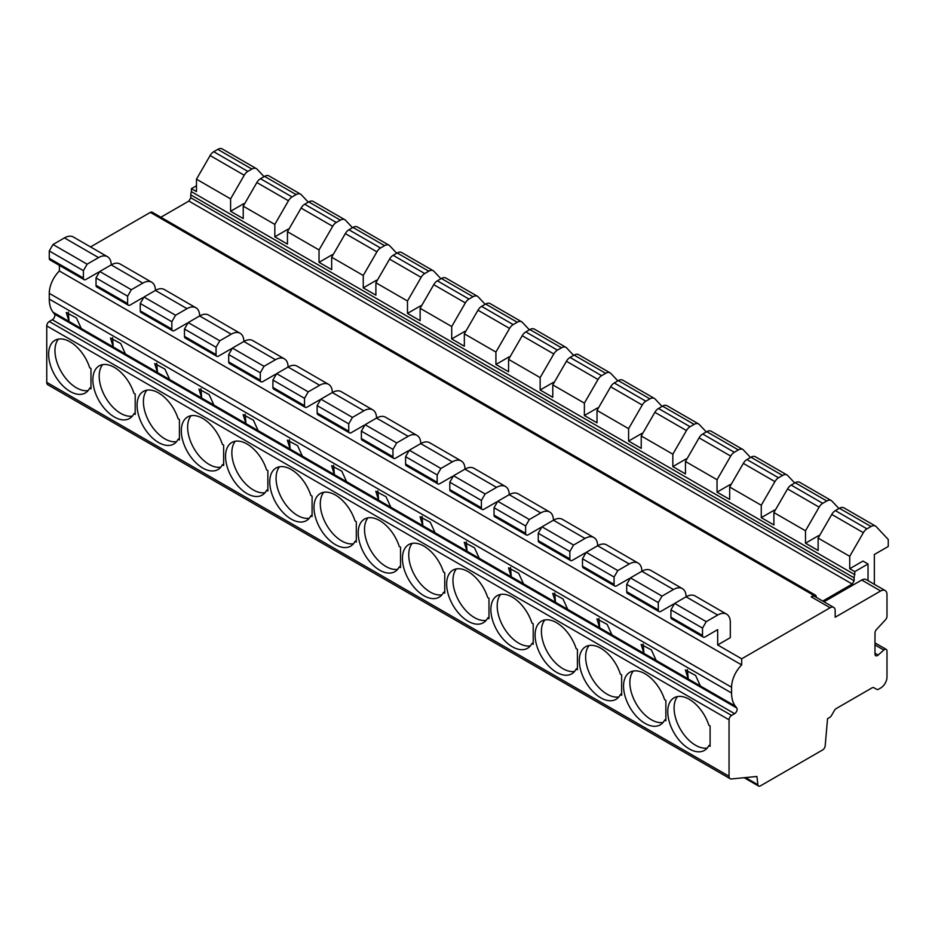 <?xml version="1.0" encoding="UTF-8"?>
<svg xmlns="http://www.w3.org/2000/svg" width="935" height="935" viewBox="0 0 935 935"><rect width="100%" height="100%" fill="white"/><g stroke="black" fill="none" stroke-linecap="round" stroke-linejoin="round"><path stroke-width="1.4" d="M833.704 607.399L814.747 596.46A7.153 4.126 120 0 0 811.171 596.81L830.128 607.75L741.677 658.813L741.677 664.925A21.447 12.377 120 0 0 731.579 687.26L731.579 692.987A35.74 20.628 120 0 0 735.319 706.112L736.792 708.029A3.576 2.069 -60 0 1 734.606 713.674L731.579 715.427A3.576 2.069 120 0 0 729.043 719.798L729.043 776.26A5.365 3.097 120 0 0 730.153 778.715A5.365 3.097 120 0 0 731.322 778.96L756.929 776.471L757.864 784.722A3.576 2.069 120 0 0 758.601 786.066A3.576 2.069 120 0 0 760.377 785.891L822.671 749.928A3.576 2.069 120 0 0 825.184 745.849L827.545 718.664L829.707 717.414A3.576 2.069 120 0 0 831.519 715.497L834.417 710.471A3.576 2.069 -60 0 1 836.322 708.496L872.074 687.844A3.576 2.069 -60 0 1 873.828 687.692A3.576 2.069 -60 0 1 873.851 687.704L876.749 689.375A3.576 2.069 120 0 0 876.773 689.387A3.576 2.069 120 0 0 878.526 689.235L880.665 687.996A8.929 5.154 120 0 0 886.988 677.057L886.988 651.04A3.576 2.069 120 0 0 886.251 649.404A3.576 2.069 120 0 0 883.832 650.035L878.14 655.073A3.576 2.069 -60 0 1 875.721 655.704A3.576 2.069 -60 0 1 874.985 654.079L874.985 633.065A3.576 2.069 -60 0 1 876.411 629.617L885.363 619.917A3.576 2.069 120 0 0 886.988 616.364L886.988 594.625A8.929 5.154 120 0 0 885.129 590.534A8.929 5.154 120 0 0 880.665 590.978L835.177 617.229L835.177 610.672A7.153 4.126 120 0 0 833.704 607.399A7.153 4.126 120 0 0 830.128 607.75M816.232 597.313L816.232 596.81A3.576 2.069 120 0 0 815.495 595.174A3.576 2.069 120 0 0 813.707 595.35L811.171 596.81M868.031 580.658L868.031 563.98L854.765 571.636L854.765 574.651A7.153 4.126 120 0 0 854.134 577.842L854.134 580.764L852.241 584.048L822.742 601.076M885.129 590.534L866.184 579.583A8.929 5.154 120 0 0 861.719 580.027L824.004 601.801M815.495 595.174L152.148 212.198A3.576 2.069 120 0 0 150.36 212.374L90.52 246.922M717.671 644.951L730.305 637.658L730.305 622.336A17.87 10.32 120 0 0 726.612 614.155A17.87 10.32 120 0 0 717.671 615.043L706.241 621.646L702.512 628.11L702.512 635.473A3.576 2.069 120 0 0 703.249 637.109A3.576 2.069 120 0 0 705.037 636.934L717.671 629.629L717.671 644.951L741.677 658.813M819.387 535.895L818.756 535.533L805.491 543.188L818.125 550.481L818.125 538.081L849.716 556.325L849.716 568.725L862.97 561.07L868.031 563.98M775.162 510.37L774.531 510.007L761.265 517.663L773.899 524.956L773.899 512.555L787.551 488.923A7.153 4.126 120 0 1 791.162 485.078L795.206 482.752A8.929 5.154 120 0 1 799.67 482.308L831.262 500.541A8.929 5.154 120 0 0 826.785 500.985L822.742 503.322A7.153 4.126 120 0 0 819.13 507.156L805.491 530.788L805.491 543.188M730.936 484.833L730.305 484.47L717.04 492.126L729.674 499.419L729.674 487.018L743.325 463.386A7.153 4.126 120 0 1 746.936 459.552L750.98 457.215A8.929 5.154 120 0 1 755.445 456.771L787.036 475.015A8.929 5.154 120 0 0 782.572 475.447L778.516 477.785A7.153 4.126 120 0 0 774.916 481.618L761.265 505.262L761.265 517.663M686.711 459.307L686.08 458.933L672.826 466.6L685.46 473.893L685.46 461.493L717.04 479.725L717.04 492.126M642.497 433.77L641.854 433.408L628.601 441.063L641.235 448.356L641.235 435.955L672.826 454.188L672.826 466.6M598.271 408.244L597.64 407.87L584.375 415.537L597.009 422.83L597.009 410.418L628.601 428.662L628.601 441.063M554.046 382.707L553.415 382.345L540.149 390L552.784 397.293L552.784 384.893L584.375 403.125L584.375 415.537M509.82 357.182L509.189 356.808L495.924 364.463L508.57 371.768L508.57 359.356L540.149 377.6L540.149 390M465.607 331.644L464.964 331.282L451.71 338.938L464.344 346.231L464.344 333.83L495.924 352.063L495.924 364.463M421.381 306.119L420.75 305.745L407.485 313.4L420.119 320.693L420.119 308.293L451.71 326.537L451.71 338.938M377.156 280.582L376.524 280.219L363.259 287.875L375.893 295.168L375.893 282.767L407.485 301L407.485 313.4M332.93 255.045L332.299 254.682L319.034 262.338L331.668 269.631L331.668 257.23L363.259 275.474L363.259 287.875M288.705 229.519L288.073 229.157L274.82 236.812L287.454 244.105L287.454 231.705L319.034 249.937L319.034 262.338M244.491 203.982L243.848 203.62L230.594 211.275L243.229 218.568L243.229 206.167L274.82 224.412L274.82 236.812M854.765 571.636L849.716 568.725M196.479 185.749L191.418 188.66L196.479 191.581L196.479 179.181L210.118 155.549A7.153 4.126 120 0 1 213.729 151.704L217.773 149.378A8.929 5.154 120 0 1 222.249 148.934L256.354 168.627A8.929 5.154 120 0 0 251.889 169.071L247.845 171.409A7.153 4.126 120 0 0 244.234 175.242L210.118 155.549M745.511 777.581L757.864 784.722M741.677 664.925L59.384 270.998A21.447 12.377 120 0 0 49.274 293.345L49.274 299.071A35.74 20.628 120 0 0 53.026 312.197L54.499 314.113A3.576 2.069 -60 0 1 52.313 319.747L49.274 321.5A3.576 2.069 120 0 0 46.75 325.883L46.75 382.345A5.365 3.097 120 0 0 47.86 384.799L730.153 778.715M665.872 720.827L665.872 700.397L664.598 699.66A30.376 17.543 -120 0 0 629.839 672.265A30.376 17.543 -120 0 0 629.839 707.339A30.376 17.543 -120 0 0 660.215 724.882A30.376 17.543 -120 0 0 664.598 720.09L665.872 720.827M621.646 695.289L621.646 674.86L620.372 674.123A30.376 17.543 -120 0 0 585.614 646.728A30.376 17.543 -120 0 0 585.614 681.814A30.376 17.543 -120 0 0 615.99 699.345A30.376 17.543 -120 0 0 620.372 694.553L621.646 695.289M577.421 669.752L577.421 649.334L576.147 648.598A30.376 17.543 -120 0 0 541.388 621.202A30.376 17.543 -120 0 0 541.388 656.276A30.376 17.543 -120 0 0 571.764 673.819A30.376 17.543 -120 0 0 576.147 669.028L577.421 669.752M533.207 644.227L533.207 623.797L531.933 623.061A30.376 17.543 -120 0 0 497.163 595.665A30.376 17.543 -120 0 0 497.163 630.739A30.376 17.543 -120 0 0 527.539 648.282A30.376 17.543 -120 0 0 531.933 643.49L533.207 644.227M488.982 618.689L488.982 598.271L487.708 597.535A30.376 17.543 -120 0 0 452.937 570.14A30.376 17.543 -120 0 0 452.937 605.214A30.376 17.543 -120 0 0 483.325 622.757A30.376 17.543 -120 0 0 487.708 617.953L488.982 618.689M444.756 593.164L444.756 572.734L443.482 571.998A30.376 17.543 -120 0 0 408.724 544.602A30.376 17.543 -120 0 0 408.724 579.677A30.376 17.543 -120 0 0 439.099 597.22A30.376 17.543 -120 0 0 443.482 592.428L444.756 593.164M400.531 567.627L400.531 547.209L399.257 546.472A30.376 17.543 -120 0 0 364.498 519.077A30.376 17.543 -120 0 0 364.498 554.151A30.376 17.543 -120 0 0 394.874 571.682A30.376 17.543 -120 0 0 399.257 566.89L400.531 567.627M356.305 542.101L356.305 521.672L355.031 520.935A30.376 17.543 -120 0 0 320.273 493.54A30.376 17.543 -120 0 0 320.273 528.614A30.376 17.543 -120 0 0 350.648 546.157A30.376 17.543 -120 0 0 355.031 541.365L356.305 542.101M312.091 516.564L312.091 496.146L310.817 495.41A30.376 17.543 -120 0 0 276.047 468.014A30.376 17.543 -120 0 0 276.047 503.088A30.376 17.543 -120 0 0 306.423 520.62A30.376 17.543 -120 0 0 310.817 515.828L312.091 516.564M267.866 491.039L267.866 470.609L266.592 469.873A30.376 17.543 -120 0 0 231.833 442.477A30.376 17.543 -120 0 0 231.833 477.551A30.376 17.543 -120 0 0 262.209 495.094A30.376 17.543 -120 0 0 266.592 490.302L267.866 491.039M223.64 465.501L223.64 445.072L222.366 444.347A30.376 17.543 -120 0 0 187.608 416.94A30.376 17.543 -120 0 0 187.608 452.026A30.376 17.543 -120 0 0 217.984 469.557A30.376 17.543 -120 0 0 222.366 464.765L223.64 465.501M179.415 439.976L179.415 419.546L178.141 418.81A30.376 17.543 -120 0 0 143.382 391.414A30.376 17.543 -120 0 0 143.382 426.489A30.376 17.543 -120 0 0 173.758 444.031A30.376 17.543 -120 0 0 178.141 439.24L179.415 439.976M135.201 414.439L135.201 394.009L133.927 393.273A30.376 17.543 -120 0 0 99.157 365.877A30.376 17.543 -120 0 0 99.157 400.963A30.376 17.543 -120 0 0 129.533 418.494A30.376 17.543 -120 0 0 133.927 413.702L135.201 414.439M90.975 388.902L90.975 368.483L89.702 367.747A30.376 17.543 -120 0 0 54.931 340.352A30.376 17.543 -120 0 0 54.931 375.426A30.376 17.543 -120 0 0 85.319 392.969A30.376 17.543 -120 0 0 89.702 388.165L90.975 388.902M708.823 745.616A30.376 17.543 -120 0 1 704.429 750.408A30.376 17.543 -120 0 1 674.053 732.876A30.376 17.543 -120 0 1 674.053 697.802A30.376 17.543 -120 0 1 708.823 725.198L710.097 725.922L710.097 746.352L708.823 745.616L710.097 744.879M687.412 669.553L688.253 678.974L735.319 706.112M677.548 696.552A30.376 17.543 -120 0 0 680.376 729.23A30.376 17.543 -120 0 0 707.257 748.012M700.373 685.939L695.617 675.467L685.378 669.963L688.253 678.974M644.028 653.436L656.16 660.414L651.391 649.942L641.153 644.425L643.923 653.343L643.187 644.028M599.803 627.911L611.934 634.877L607.166 624.405L596.927 618.9L599.709 627.817L598.961 618.491M555.577 602.374L567.709 609.351L562.952 598.879L552.714 593.363L555.483 602.28L554.747 592.954M511.363 576.848L523.483 583.814L518.726 573.342L508.488 567.837L511.258 576.755L510.522 567.428M467.138 551.311L479.258 558.288L474.501 547.805L464.263 542.3L467.033 551.218L466.296 541.891M422.912 525.774L435.044 532.751L430.275 522.279L420.037 516.763L422.807 525.692L422.071 516.365M378.687 500.248L390.818 507.226L386.061 496.742L375.812 491.237L378.593 500.155L377.857 490.828M334.473 474.711L346.593 481.689L341.836 471.217L331.598 465.7L334.368 474.629L333.631 465.303M290.247 449.186L302.367 456.151L297.61 445.679L287.372 440.175L290.142 449.092L289.406 439.766M246.022 423.649L258.142 430.626L253.385 420.154L243.147 414.637L245.917 423.555L245.18 414.24M201.796 398.123L213.928 405.089L209.16 394.617L198.921 389.112L201.691 398.029L200.955 388.703M157.571 372.586L169.702 379.563L164.946 369.091L154.696 363.575L157.477 372.492L156.741 363.177M113.357 347.06L125.477 354.026L120.72 343.554L110.482 338.049L113.252 346.967L112.516 337.64M69.132 321.523L81.251 328.501L76.495 318.029L66.256 312.512L69.026 321.43L68.29 312.103M54.499 314.113L736.792 708.029M59.384 270.998L59.384 265.376M726.612 614.155L695.021 595.922A17.87 10.32 120 0 0 686.091 596.81A17.87 10.32 120 0 0 682.386 588.629L650.795 570.385A17.87 10.32 120 0 0 641.866 571.273A17.87 10.32 120 0 0 638.161 563.092L606.581 544.86A17.87 10.32 120 0 0 597.64 545.748A17.87 10.32 120 0 0 593.935 537.567L562.356 519.322A17.87 10.32 120 0 0 553.415 520.211A17.87 10.32 120 0 0 549.722 512.029L518.13 493.797A17.87 10.32 120 0 0 509.201 494.685A17.87 10.32 120 0 0 505.496 486.504L473.905 468.26A17.87 10.32 120 0 0 464.975 469.148A17.87 10.32 120 0 0 461.271 460.967L429.679 442.734A17.87 10.32 120 0 0 420.75 443.611A17.87 10.32 120 0 0 417.045 435.441L385.465 417.197A17.87 10.32 120 0 0 376.524 418.085A17.87 10.32 120 0 0 372.831 409.904L341.24 391.671A17.87 10.32 120 0 0 332.299 392.548A17.87 10.32 120 0 0 328.606 384.367L297.014 366.134A17.87 10.32 120 0 0 288.085 367.023A17.87 10.32 120 0 0 284.38 358.841L252.789 340.609A17.87 10.32 120 0 0 243.86 341.485A17.87 10.32 120 0 0 240.155 333.304L208.575 315.072A17.87 10.32 120 0 0 199.634 315.96A17.87 10.32 120 0 0 195.929 307.779L164.35 289.534A17.87 10.32 120 0 0 155.409 290.423A17.87 10.32 120 0 0 151.715 282.241L120.124 264.009A17.87 10.32 120 0 0 111.195 264.897A17.87 10.32 120 0 0 107.49 256.716A17.87 10.32 120 0 0 98.549 257.592L87.119 264.196L83.39 270.659L83.39 278.022A3.576 2.069 120 0 0 84.127 279.659A3.576 2.069 120 0 0 85.915 279.483L98.549 272.19L98.549 273.581M151.715 282.241A17.87 10.32 120 0 0 142.774 283.13L131.344 289.733L127.616 296.185L127.616 303.559A3.576 2.069 120 0 0 128.352 305.196A3.576 2.069 120 0 0 130.14 305.02L142.774 297.716L142.774 299.106M195.929 307.779A17.87 10.32 120 0 0 187 308.667L175.57 315.259L171.841 321.722L171.841 329.085A3.576 2.069 120 0 0 172.578 330.721A3.576 2.069 120 0 0 174.366 330.546L187 323.253L187 324.644M240.155 333.304A17.87 10.32 120 0 0 231.225 334.192L219.795 340.796L216.055 347.259L216.055 354.622A3.576 2.069 120 0 0 216.803 356.258A3.576 2.069 120 0 0 218.591 356.083L231.225 348.778L231.225 350.169M284.38 358.841A17.87 10.32 120 0 0 275.451 359.73L264.009 366.321L260.281 372.784L260.281 380.148A3.576 2.069 120 0 0 261.029 381.784A3.576 2.069 120 0 0 262.805 381.609L275.451 374.316L275.451 375.706M328.606 384.367A17.87 10.32 120 0 0 319.665 385.255L308.234 391.858L304.506 398.322L304.506 405.685A3.576 2.069 120 0 0 305.242 407.321A3.576 2.069 120 0 0 307.031 407.146L319.665 399.853L319.665 401.232M372.831 409.904A17.87 10.32 120 0 0 363.89 410.792L352.46 417.396L348.732 423.847L348.732 431.21A3.576 2.069 120 0 0 349.468 432.847A3.576 2.069 120 0 0 351.256 432.671L363.89 425.378L363.89 426.769M417.045 435.441A17.87 10.32 120 0 0 408.116 436.318L396.685 442.921L392.957 449.384L392.957 456.748A3.576 2.069 120 0 0 393.693 458.384A3.576 2.069 120 0 0 395.482 458.208L408.116 450.915L408.116 452.295M461.271 460.967A17.87 10.32 120 0 0 452.341 461.855L440.899 468.458L437.171 474.91L437.171 482.285A3.576 2.069 120 0 0 437.919 483.909A3.576 2.069 120 0 0 439.707 483.734L452.341 476.441L452.341 477.832M505.496 486.504A17.87 10.32 120 0 0 496.555 487.38L485.125 493.984L481.396 500.447L481.396 507.81A3.576 2.069 120 0 0 482.144 509.446A3.576 2.069 120 0 0 483.921 509.271L496.555 501.978L496.555 503.357M549.722 512.029A17.87 10.32 120 0 0 540.781 512.918L529.35 519.521L525.622 525.973L525.622 533.347A3.576 2.069 120 0 0 526.358 534.984A3.576 2.069 120 0 0 528.146 534.797L540.781 527.504L540.781 528.894M593.935 537.567A17.87 10.32 120 0 0 585.006 538.455L573.576 545.047L569.847 551.51L569.847 558.873A3.576 2.069 120 0 0 570.584 560.509A3.576 2.069 120 0 0 572.372 560.334L585.006 553.041L585.006 554.432M638.161 563.092A17.87 10.32 120 0 0 629.232 563.98L617.801 570.584L614.073 577.035L614.073 584.41A3.576 2.069 120 0 0 614.809 586.046A3.576 2.069 120 0 0 616.597 585.871L629.232 578.566L629.232 579.957M682.386 588.629A17.87 10.32 120 0 0 673.457 589.517L662.015 596.109L658.287 602.572L658.287 609.936A3.576 2.069 120 0 0 659.035 611.572A3.576 2.069 120 0 0 660.823 611.396L673.457 604.103L673.457 605.494M191.418 188.66L191.418 191.675A7.153 4.126 120 0 0 190.787 194.866L190.787 197.776L188.893 201.06L160.878 217.236M107.49 256.716L73.374 237.023A17.87 10.32 120 0 0 64.445 237.899L53.003 244.502L49.274 250.966L49.274 258.329A3.576 2.069 120 0 0 50.022 259.965L84.127 279.659M673.457 589.517L641.866 571.273L630.435 577.877L626.707 584.34L626.707 591.703A3.576 2.069 120 0 0 627.443 593.339L659.035 611.572M838.964 508.546L831.94 501.078A8.929 5.154 120 0 0 831.262 500.541M614.073 577.035L582.482 558.803L582.482 566.166A3.576 2.069 120 0 0 583.218 567.802L614.809 586.046M569.847 551.51L538.256 533.277L538.256 540.64A3.576 2.069 120 0 0 538.992 542.277L570.584 560.509M525.622 525.973L494.031 507.74L494.031 515.103A3.576 2.069 120 0 0 494.779 516.739L526.358 534.984M481.396 500.447L449.805 482.203L449.805 489.578A3.576 2.069 120 0 0 450.553 491.214L482.144 509.446M437.171 474.91L405.591 456.677L405.591 464.041A3.576 2.069 120 0 0 406.328 465.677L437.919 483.909M392.957 449.384L361.366 431.14L361.366 438.515A3.576 2.069 120 0 0 362.102 440.151L393.693 458.384M348.732 423.847L317.14 405.615L317.14 412.978A3.576 2.069 120 0 0 317.877 414.614L349.468 432.847M304.506 398.322L272.915 380.077L272.915 387.441A3.576 2.069 120 0 0 273.663 389.077L305.242 407.321M260.281 372.784L228.701 354.552L228.701 361.915A3.576 2.069 120 0 0 229.437 363.551L261.029 381.784M216.055 347.259L184.476 329.015L184.476 336.378A3.576 2.069 120 0 0 185.212 338.014L216.803 356.258M171.841 321.722L140.25 303.489L140.25 310.852A3.576 2.069 120 0 0 140.986 312.489L172.578 330.721M127.616 296.185L96.024 277.952L96.024 285.315A3.576 2.069 120 0 0 96.772 286.952L128.352 305.196M702.512 628.11L670.921 609.865L670.921 617.229A3.576 2.069 120 0 0 671.669 618.865L703.249 637.109M658.287 602.572L626.707 584.34M83.39 270.659L49.274 250.966M662.015 596.109L630.435 577.877M617.801 570.584L586.21 552.34L582.482 558.803M573.576 545.047L541.984 526.814L538.256 533.277M529.35 519.521L497.759 501.277L494.031 507.74M485.125 493.984L453.545 475.751L449.805 482.203M440.899 468.458L409.32 450.214L405.591 456.677M396.685 442.921L365.094 424.689L361.366 431.14M352.46 417.396L320.869 399.151L317.14 405.615M308.234 391.858L276.643 373.626L272.915 380.077M264.009 366.321L232.429 348.089L228.701 354.552M219.795 340.796L188.204 322.563L184.476 329.015M175.57 315.259L143.978 297.026L140.25 303.489M131.344 289.733L99.753 271.489L96.024 277.952M706.241 621.646L674.649 603.414L670.921 609.865M87.119 264.196L53.003 244.502M629.232 563.98L597.64 545.748L586.21 552.34M585.006 538.455L553.415 520.211L541.984 526.814M540.781 512.918L509.201 494.685L497.759 501.277M496.555 487.38L464.975 469.148L453.545 475.751M452.341 461.855L420.75 443.611L409.32 450.214M408.116 436.318L376.524 418.085L365.094 424.689M363.89 410.792L332.299 392.548L320.869 399.151M319.665 385.255L288.085 367.023L276.643 373.626M275.451 359.73L243.86 341.485L232.429 348.089M231.225 334.192L199.634 315.96L188.204 322.563M187 308.667L155.409 290.423L143.978 297.026M142.774 283.13L111.195 264.897L99.753 271.489M717.671 615.043L686.091 596.81L674.649 603.414M873.851 687.704L876.749 689.375M874.26 584.258A17.87 10.32 120 0 0 874.354 582.458L874.354 554.502L888.25 546.472L888.25 539.472L876.165 526.604A8.929 5.154 120 0 0 875.476 526.078A8.929 5.154 120 0 0 871.011 526.522L866.967 528.848A7.153 4.126 120 0 0 863.356 532.681L849.716 556.325M794.738 483.021L787.714 475.541A8.929 5.154 120 0 0 787.036 475.015M244.234 175.242L230.594 198.874L196.479 179.181M230.594 198.874L230.594 211.275M761.265 505.262L729.674 487.018M805.491 530.788L773.899 512.555M854.765 574.651L191.418 191.675M819.13 507.156L787.551 488.923M774.916 481.618L743.325 463.386M750.513 457.484L743.489 450.016A8.929 5.154 120 0 0 742.811 449.478A8.929 5.154 120 0 0 738.346 449.922L734.302 452.259A7.153 4.126 120 0 0 730.691 456.093L699.099 437.849L685.46 461.493M730.691 456.093L717.04 479.725M706.287 431.947L699.263 424.478A8.929 5.154 120 0 0 698.585 423.941A8.929 5.154 120 0 0 694.121 424.385L690.077 426.722A7.153 4.126 120 0 0 686.465 430.556L654.874 412.323L641.235 435.955M686.465 430.556L672.826 454.188M662.073 406.421L655.049 398.953A8.929 5.154 120 0 0 654.36 398.415A8.929 5.154 120 0 0 649.895 398.859L645.851 401.197A7.153 4.126 120 0 0 642.24 405.03L610.66 386.786L597.009 410.418M642.24 405.03L628.601 428.662M617.848 380.884L610.824 373.416A8.929 5.154 120 0 0 610.146 372.878A8.929 5.154 120 0 0 605.67 373.322L601.626 375.66A7.153 4.126 120 0 0 598.014 379.493L566.435 361.261L552.784 384.893M598.014 379.493L584.375 403.125M573.622 355.358L566.598 347.89A8.929 5.154 120 0 0 565.92 347.352A8.929 5.154 120 0 0 561.456 347.797L557.412 350.134A7.153 4.126 120 0 0 553.8 353.968L522.209 335.723L508.57 359.356M553.8 353.968L540.149 377.6M529.397 329.821L522.373 322.353A8.929 5.154 120 0 0 521.695 321.815A8.929 5.154 120 0 0 517.23 322.259L513.186 324.597A7.153 4.126 120 0 0 509.575 328.43L477.984 310.198L464.344 333.83M509.575 328.43L495.924 352.063M485.171 304.296L478.147 296.827A8.929 5.154 120 0 0 477.469 296.29A8.929 5.154 120 0 0 473.005 296.734L468.961 299.06A7.153 4.126 120 0 0 465.35 302.905L433.758 284.661L420.119 308.293M465.35 302.905L451.71 326.537M440.958 278.759L433.933 271.29A8.929 5.154 120 0 0 433.256 270.753A8.929 5.154 120 0 0 428.779 271.197L424.735 273.534A7.153 4.126 120 0 0 421.124 277.368L389.544 259.135L375.893 282.767M421.124 277.368L407.485 301M396.732 253.233L389.708 245.753A8.929 5.154 120 0 0 389.03 245.227A8.929 5.154 120 0 0 384.565 245.66L380.51 247.997A7.153 4.126 120 0 0 376.91 251.831L345.319 233.598L331.668 257.23M376.91 251.831L363.259 275.474M352.507 227.696L345.483 220.228A8.929 5.154 120 0 0 344.805 219.69A8.929 5.154 120 0 0 340.34 220.134L336.296 222.472A7.153 4.126 120 0 0 332.685 226.305L301.093 208.073L287.454 231.705M332.685 226.305L319.034 249.937M308.281 202.17L301.257 194.69A8.929 5.154 120 0 0 300.579 194.164A8.929 5.154 120 0 0 296.115 194.597L292.071 196.934A7.153 4.126 120 0 0 288.459 200.768L256.868 182.535L243.229 206.167M288.459 200.768L274.82 224.412M863.356 532.681L831.764 514.449L818.125 538.081M742.811 449.478L711.219 431.245A8.929 5.154 120 0 0 706.755 431.678L702.711 434.015A7.153 4.126 120 0 0 699.099 437.849M698.585 423.941L667.006 405.708A8.929 5.154 120 0 0 662.529 406.152L658.485 408.49A7.153 4.126 120 0 0 654.874 412.323M654.36 398.415L622.78 380.183A8.929 5.154 120 0 0 618.315 380.615L614.26 382.953A7.153 4.126 120 0 0 610.66 386.786M610.146 372.878L578.555 354.645A8.929 5.154 120 0 0 574.09 355.09L570.046 357.427A7.153 4.126 120 0 0 566.435 361.261M565.92 347.352L534.329 329.108A8.929 5.154 120 0 0 529.865 329.552L525.821 331.89A7.153 4.126 120 0 0 522.209 335.723M521.695 321.815L490.104 303.583A8.929 5.154 120 0 0 485.639 304.027L481.595 306.364A7.153 4.126 120 0 0 477.984 310.198M477.469 296.29L445.89 278.046A8.929 5.154 120 0 0 441.413 278.49L437.37 280.827A7.153 4.126 120 0 0 433.758 284.661M433.256 270.753L401.664 252.52A8.929 5.154 120 0 0 397.2 252.964L393.144 255.302A7.153 4.126 120 0 0 389.544 259.135M389.03 245.227L357.439 226.983A8.929 5.154 120 0 0 352.974 227.427L348.93 229.765A7.153 4.126 120 0 0 345.319 233.598M344.805 219.69L313.213 201.457A8.929 5.154 120 0 0 308.749 201.902L304.705 204.227A7.153 4.126 120 0 0 301.093 208.073M300.579 194.164L269 175.92A8.929 5.154 120 0 0 264.523 176.364L260.479 178.702A7.153 4.126 120 0 0 256.868 182.535M875.476 526.078L843.896 507.834A8.929 5.154 120 0 0 839.42 508.278L835.376 510.615A7.153 4.126 120 0 0 831.764 514.449M264.056 176.633L257.043 169.165A8.929 5.154 120 0 0 256.354 168.627M854.134 580.764L190.787 197.776M852.241 584.048L188.893 201.06M633.322 671.014A30.376 17.543 -120 0 0 636.151 703.693A30.376 17.543 -120 0 0 663.044 722.474M664.598 720.09L665.872 719.354M589.108 645.489A30.376 17.543 -120 0 0 591.925 678.167A30.376 17.543 -120 0 0 618.818 696.949M620.372 694.553L621.646 693.817M544.883 619.952A30.376 17.543 -120 0 0 547.711 652.63A30.376 17.543 -120 0 0 574.593 671.412M576.147 669.028L577.421 668.291M500.657 594.415A30.376 17.543 -120 0 0 503.486 627.093A30.376 17.543 -120 0 0 530.367 645.886M531.933 643.49L533.207 642.754M456.432 568.889A30.376 17.543 -120 0 0 459.26 601.567A30.376 17.543 -120 0 0 486.142 620.349M487.708 617.953L488.982 617.217M412.206 543.352A30.376 17.543 -120 0 0 415.035 576.03A30.376 17.543 -120 0 0 441.928 594.824M443.482 592.428L444.756 591.691M367.993 517.826A30.376 17.543 -120 0 0 370.809 550.505A30.376 17.543 -120 0 0 397.702 569.286M399.257 566.89L400.531 566.154M323.767 492.289A30.376 17.543 -120 0 0 326.595 524.967A30.376 17.543 -120 0 0 353.477 543.761M355.031 541.365L356.305 540.629M279.542 466.764A30.376 17.543 -120 0 0 282.37 499.442A30.376 17.543 -120 0 0 309.251 518.224M310.817 515.828L312.091 515.091M235.316 441.226A30.376 17.543 -120 0 0 238.144 473.905A30.376 17.543 -120 0 0 265.026 492.698M266.592 490.302L267.866 489.566M191.091 415.701A30.376 17.543 -120 0 0 193.919 448.379A30.376 17.543 -120 0 0 220.812 467.161M222.366 464.765L223.64 464.029M146.877 390.164A30.376 17.543 -120 0 0 149.705 422.842A30.376 17.543 -120 0 0 176.586 441.624M178.141 439.24L179.415 438.503M102.651 364.638A30.376 17.543 -120 0 0 105.48 397.305A30.376 17.543 -120 0 0 132.361 416.098M133.927 413.702L135.201 412.966M58.426 339.101A30.376 17.543 -120 0 0 61.254 371.779A30.376 17.543 -120 0 0 88.135 390.561M89.702 388.165L90.975 387.441M813.707 595.35L150.36 212.374M46.75 382.345L729.043 776.26M46.75 325.883L729.043 719.798M688.148 678.88L656.16 660.414M643.923 653.343L611.934 634.877M599.709 627.817L567.709 609.351M555.483 602.28L523.483 583.814M511.258 576.755L479.258 558.288M467.033 551.218L435.044 532.751M422.807 525.692L390.818 507.226M378.593 500.155L346.593 481.689M334.368 474.629L302.367 456.151M290.142 449.092L258.142 430.626M245.917 423.555L213.928 405.089M201.691 398.029L169.702 379.563M157.477 372.492L125.477 354.026M113.252 346.967L81.251 328.501M69.026 321.43L53.026 312.197M49.274 299.071L731.579 692.987M49.274 293.345L731.579 687.26M98.549 257.592L64.445 237.899M658.287 609.936L626.707 591.703M614.073 584.41L582.482 566.166M569.847 558.873L538.256 540.64M525.622 533.347L494.031 515.103M481.396 507.81L449.805 489.578M437.171 482.285L405.591 464.041M392.957 456.748L361.366 438.515M348.732 431.21L317.14 412.978M304.506 405.685L272.915 387.441M260.281 380.148L228.701 361.915M216.055 354.622L184.476 336.378M171.841 329.085L140.25 310.852M127.616 303.559L96.024 285.315M702.512 635.473L670.921 617.229M83.39 278.022L49.274 258.329M874.985 653.249L878.14 655.073M874.985 644.928L883.832 650.035M861.719 580.027L880.665 590.978M822.742 503.322L791.162 485.078M778.516 477.785L746.936 459.552M734.302 452.259L702.711 434.015M690.077 426.722L658.485 408.49M645.851 401.197L614.26 382.953M601.626 375.66L570.046 357.427M557.412 350.134L525.821 331.89M513.186 324.597L481.595 306.364M468.961 299.06L437.37 280.827M424.735 273.534L393.144 255.302M380.51 247.997L348.93 229.765M336.296 222.472L304.705 204.227M292.071 196.934L260.479 178.702M866.967 528.848L835.376 510.615M247.845 171.409L213.729 151.704M826.785 500.985L795.206 482.752M782.572 475.447L750.98 457.215M738.346 449.922L706.755 431.678M694.121 424.385L662.529 406.152M649.895 398.859L618.315 380.615M605.67 373.322L574.09 355.09M561.456 347.797L529.865 329.552M517.23 322.259L485.639 304.027M473.005 296.734L441.413 278.49M428.779 271.197L397.2 252.964M384.565 245.66L352.974 227.427M340.34 220.134L308.749 201.902M296.115 194.597L264.523 176.364M871.011 526.522L839.42 508.278M251.889 169.071L217.773 149.378M854.134 577.842L190.787 194.866M52.313 319.747L734.606 713.674M49.274 321.5L731.579 715.427M744.131 777.71L758.601 786.066M874.985 642.894L886.251 649.404M873.804 687.669L876.773 689.387"/></g></svg>
